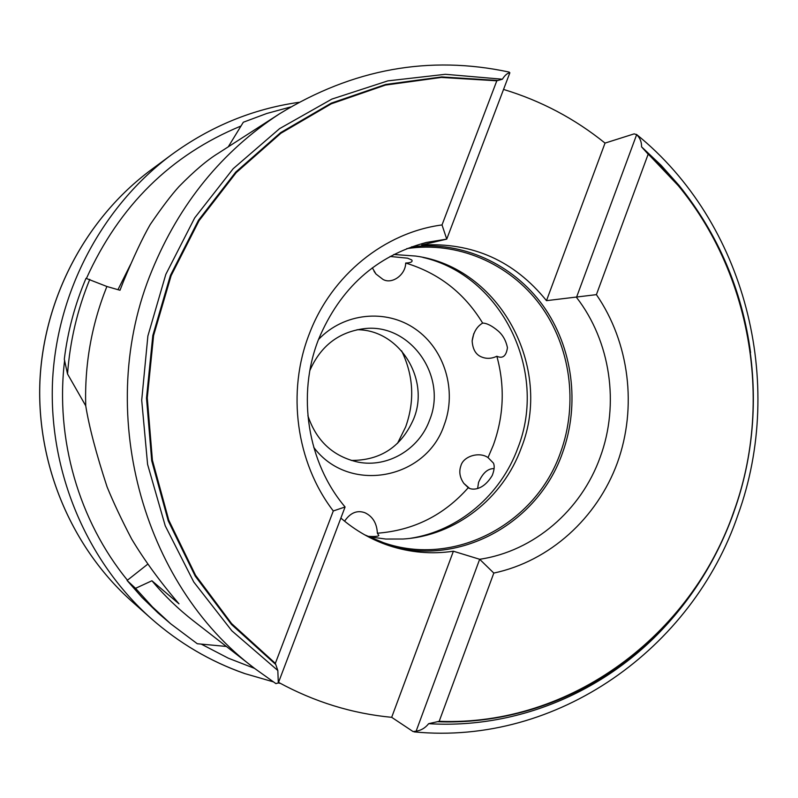 <?xml version="1.0" encoding="UTF-8"?>
<svg xmlns="http://www.w3.org/2000/svg" width="798" height="798" viewBox="0 0 798 798"><rect width="100%" height="100%" fill="white"/><g stroke="black" fill="none" stroke-linecap="round" stroke-linejoin="round"><path stroke-width="1.2" d="M226.363 646.45L197.276 643.737L170.652 623.757L158.024 612.934L141.954 597.373L127.091 580.475L135.55 588.326L151.919 580.764L178.991 603.837C160.049 581.702 144.248 560.056 131.59 538.909C121.605 519.787 113.436 502.461 107.092 486.93C96.249 453.853 89.127 426.81 85.735 405.803C84.538 364.816 91.451 325.394 106.463 287.549L106.882 286.492L119.999 290.263L123.56 281.155C133.705 256.697 142.573 237.844 150.184 224.587C161.675 207.729 171.291 195.051 179.011 186.552C194.253 171.011 207.32 159.929 218.213 153.296L279.529 113.815C222.034 151.321 179.51 203.56 151.959 270.532C94.274 409.314 141.585 584.006 254.941 668.664L193.635 621.024C178.423 609.193 164.518 595.777 151.919 580.764M147.969 563.996L127.091 580.475M89.795 279.35C77.386 309.584 69.965 341.125 67.541 373.983L64.299 359.28C67.76 331.17 75.002 304.188 86.004 278.332L106.882 286.492M406.721 248.647C457.444 240.836 509.363 263.4 540.007 304.686C570.53 346.123 578.39 403.519 560.555 452.436C535.847 524.017 454.591 567.548 383.509 542.69L364.686 534.84M368.566 536.735L385.773 539.039L403.07 539.019C455.568 535.817 503.099 498.361 521.284 447.937C553.403 367.768 499.917 267.33 415.608 256.048L393.803 254.482M344.586 521.194C350.312 512.765 357.075 509.942 364.886 512.715C372.696 516.406 376.856 523.239 377.374 533.214L378.841 535.448C378.402 536.426 374.691 536.725 367.718 536.326M390.072 256.457L407.579 258.183L411.768 259.958C412.925 261.804 410.89 262.831 405.683 263.041C405.613 274.831 391.978 284.686 382.95 279.39L375.948 273.993L372.327 267.839M496.855 356.257C491.638 358.731 486.59 358.99 481.723 357.035C475.897 354.801 472.705 349.434 472.147 340.936C473.314 332.457 476.815 326.512 482.65 323.09C486.83 323.16 491.987 325.784 498.112 330.951C502.85 335.02 505.962 340.586 507.448 347.659C506.251 356.068 502.72 358.93 496.855 356.257C505.044 386.272 503.867 415.918 493.314 445.194L488.027 457.593L493.393 463.049C494.75 465.733 494.381 469.852 492.266 475.418C482.6 491.498 471.189 490.042 468.276 487.698C443.927 515.229 413.623 530.401 377.374 533.214M477.633 488.446L478.561 482.401C482.69 473.014 487.867 468.416 494.102 468.616M468.276 487.698L463.847 483.398C459.798 477.553 458.8 471.708 460.875 465.842C463.269 456.207 479.329 451.379 488.027 457.593M401.613 350.831C413.544 375.569 414.89 400.925 405.663 426.9L397.504 443.379M357.015 329.734C399.279 329.494 430.222 378.99 413.683 418.88C401.534 446.631 380.706 460.486 351.22 460.436M309.883 370.481C320.636 345.953 338.711 332.018 364.107 328.666C410.242 322.801 447.848 376.427 429.553 420.207C419.1 449.264 387.798 467.977 358.192 462.142C333.195 456.556 316.427 441.075 307.878 415.688M318.512 339.489C343.908 312.646 386.202 308.537 415.449 329.075C444.825 349.414 457.104 390.821 444.207 424.945C426.192 479.658 348.666 494.371 313.724 447.319M405.683 263.041C438.78 273.096 464.436 293.105 482.65 323.09M422.9 257.415C501.912 275.46 548.256 371.459 517.842 448.027C500.835 494.89 458.77 530.919 410.451 538.301M411.588 246.831C462.162 240.637 513.134 264.158 543.029 305.654C572.804 347.31 580.216 404.277 562.5 452.925C537.842 524.236 457.543 568.146 386.342 544.705M733.781 512.366C717.512 557.952 692.704 598.011 659.357 632.525C599.956 693.741 515.079 729.003 428.656 723.676L439.189 721.312C570.76 726.529 691.567 634.939 733.841 511.538C778.409 388.786 744.504 240.806 648.156 154.204L641.562 146.842C641.652 141.964 640.016 137.894 636.654 134.653L576.495 297.385C610.61 341.364 619.767 404.337 600.166 457.254C581.173 510.381 533.922 551.258 479.668 559.278L493.812 573.074C549.852 561.174 597.213 518.032 617.403 462.73C637.373 407.309 629.432 342.601 596.405 294.642L546.49 300.656C514.121 260.717 472.516 242.173 421.683 245.026L446.74 239.111L442.022 224.936C384.706 232.467 331.629 274.981 309.405 333.624C286.422 391.888 296.138 462.591 333.295 510.959L345.085 506.979C307.549 462.74 296.617 394.92 318.572 339.32C340.128 288.108 376.067 255.819 426.391 242.452L446.74 239.111L509.862 72.778C507.299 73.157 504.815 75.301 502.401 79.221L496.815 80.788L441.264 77.436L385.424 85.087L331.27 103.82L280.856 133.276L236.168 172.657L199.061 220.687L171.121 275.659L153.595 335.489L147.271 397.823L152.408 460.207L168.757 520.136L195.56 575.288L231.61 623.597L275.35 663.367L277.824 670.51L278.312 682.948L275.909 683.617L254.941 668.664L275.909 683.617M641.562 146.842L661.193 165.386L679.168 185.575C718.24 234.353 742.04 290.013 750.559 352.576M636.654 134.653L634.171 133.864L605.034 143.091C574.769 118.643 540.934 100.757 503.538 89.436M278.532 682.36C314.472 701.941 352.187 713.592 391.678 717.322L413.095 731.576L416.117 731.197C421.125 730.429 425.304 727.926 428.656 723.676M170.652 623.757L152.388 606.869L135.55 588.326M67.541 373.983L85.735 405.803M228.258 146.832L243.32 122.234L266.741 113.496L290.701 106.952M508.825 72.01L509.862 72.778M277.824 670.51L231.869 630.839L193.764 582.011L165.226 525.802L147.59 464.376L141.705 400.227L147.879 336.008L165.814 274.382L194.702 217.864L233.196 168.687L279.569 128.648L331.838 99.102L387.838 80.877L445.394 74.294L502.401 79.221M340.876 518.082C355.329 530.51 371.349 539.687 388.955 545.613C410.152 552.575 431.628 554.44 453.394 551.219L479.668 559.278L416.117 731.197M345.085 506.979L278.312 682.948L280.397 683.387M453.394 551.219L391.678 717.322M439.189 721.312L493.812 573.074M333.295 510.959L275.35 663.367M605.034 143.091L546.49 300.656M496.815 80.788L442.022 224.936M596.405 294.642L648.156 154.204M117.954 289.674L130.603 264.377M244.348 673.402C210.153 661.402 179.071 643.088 151.081 618.45C86.683 561.134 48.708 471.808 52.518 381.723C56.688 291.659 102.413 206.034 171.63 154.652L150.972 169.944C86.364 217.934 43.83 297.514 39.94 381.165C36.409 464.835 71.74 547.867 131.86 601.383C71.66 547.787 36.379 464.765 39.9 381.165C43.78 297.584 86.274 218.014 150.972 169.944M254.632 668.415L228.428 658.24L201.236 644.106M127.441 580.206C78.832 520.755 55.052 438.93 64.628 360.237M86.433 278.442C119.331 205.675 170.882 154.852 241.076 125.984M647.507 153.256L679.726 187.171C752.315 275.36 772.903 403.449 733.961 511.678C717.791 556.944 693.163 596.714 660.056 630.989C602.66 690.09 521.393 724.873 438.002 721.731M275.549 664.315L231.54 624.535L195.241 576.136L168.228 520.835L151.72 460.705L146.503 398.102L152.817 335.519L170.393 275.46L198.453 220.288L235.739 172.099L280.637 132.628L331.29 103.142L385.673 84.458L441.733 76.927L497.483 80.458M273.175 681.811L244.587 673.532C210.293 661.502 179.121 643.138 151.081 618.45L131.86 601.383M298.851 102.334C252.856 108.887 210.453 126.323 171.63 154.652M659.357 632.525L660.056 630.989C693.163 596.705 717.791 556.924 733.951 511.648C772.893 403.449 752.305 275.38 679.726 187.171L679.168 185.575M414.212 731.896C557.523 745.831 692.634 648.375 737.97 514.85C786.03 382.601 745.432 222.462 636.475 134.393M509.234 72.099C429.384 54.952 352.816 68.857 279.529 113.815M463.847 483.398L469.523 488.346M472.147 340.936L473.803 333.574M375.948 273.993L374.033 271.27"/></g></svg>
